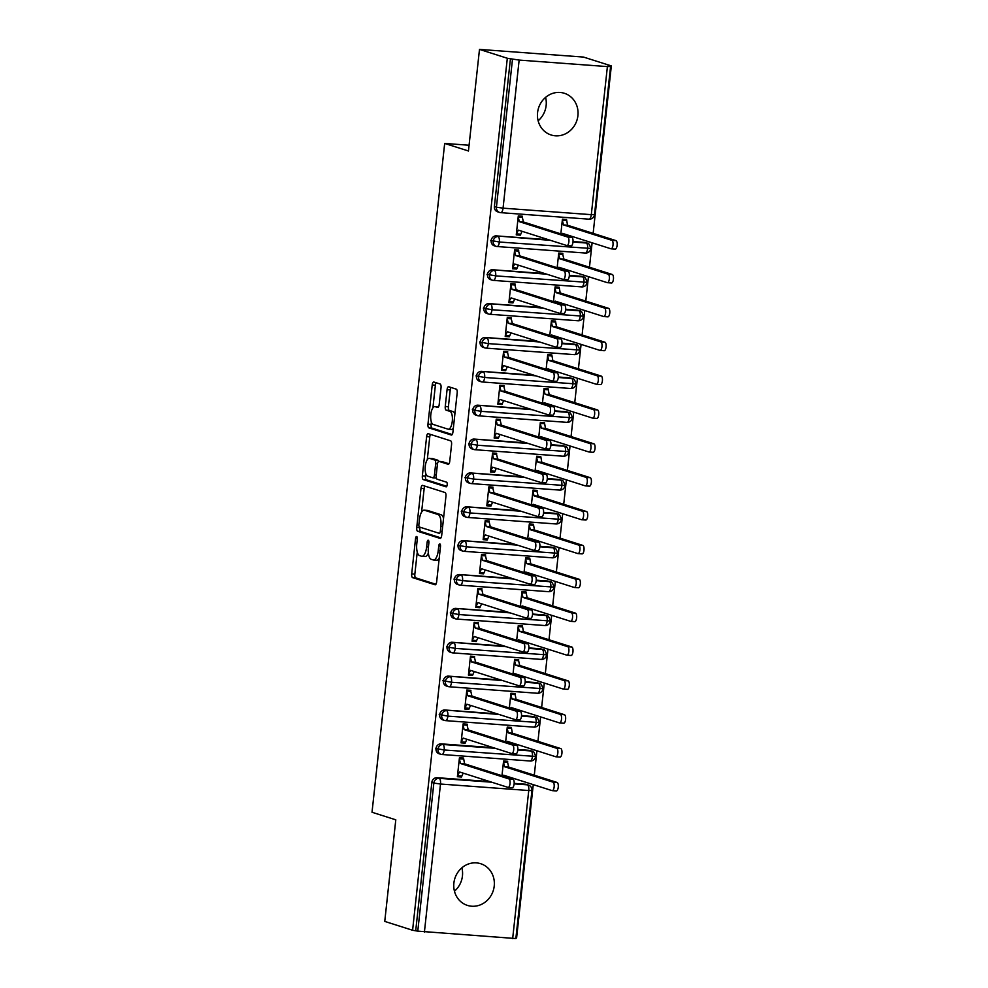 <?xml version="1.0" encoding="UTF-8"?>
<svg xmlns="http://www.w3.org/2000/svg" width="988" height="988" viewBox="0 0 988 988"><rect width="100%" height="100%" fill="white"/><g stroke="black" fill="none" stroke-linecap="round" stroke-linejoin="round"><path stroke-width="1.48" d="M416.664 536.546A2.347 0.889 -85.8 0 0 416.578 536.521A2.347 0.889 -85.8 0 0 415.54 538.596L411.7 573.904A3.359 1.284 -85.8 0 0 412.589 577.634L435.041 584.773A3.359 1.284 -85.8 0 0 435.165 584.797A3.359 1.284 -85.8 0 0 436.647 581.846L440.487 546.525A2.347 0.889 -85.8 0 0 439.87 543.919A2.347 0.889 -85.8 0 0 439.784 543.906A2.347 0.889 -85.8 0 0 438.746 545.969L438.252 550.538A10.732 4.088 -85.8 0 1 433.46 559.986A10.732 4.088 -85.8 0 1 433.102 559.912L431.225 559.319A10.732 4.088 -85.8 0 1 428.384 547.414L428.891 542.832A2.347 0.889 -85.8 0 0 428.261 540.238A2.347 0.889 -85.8 0 0 428.187 540.214A2.347 0.889 -85.8 0 0 427.137 542.276L426.643 546.858A10.732 4.088 -85.8 0 1 421.864 556.293A10.732 4.088 -85.8 0 1 421.493 556.219L419.628 555.626A10.732 4.088 -85.8 0 1 416.788 543.721L417.282 539.152A2.347 0.889 -85.8 0 0 416.664 536.546M545.586 97.38A21.872 20.143 -72.4 0 1 546.142 105.518A21.872 20.143 -72.4 0 1 538.139 120.783M577.918 115.621A21.872 20.143 -72.4 0 1 551.119 134.986A21.872 20.143 -72.4 0 1 537.571 112.644A21.872 20.143 -72.4 0 1 564.383 93.292A21.872 20.143 -72.4 0 1 577.918 115.621M461.89 867.797A21.872 20.143 -72.4 0 1 462.446 875.936A21.872 20.143 -72.4 0 1 454.443 891.201M494.222 886.038A21.872 20.143 -72.4 0 1 467.423 905.403A21.872 20.143 -72.4 0 1 453.887 883.062A21.872 20.143 -72.4 0 1 480.687 863.71A21.872 20.143 -72.4 0 1 494.222 886.038M441.031 387.741A3.359 1.284 -85.8 0 0 440.142 384.011L433.843 382.01A3.359 1.284 -85.8 0 0 433.72 381.986A3.359 1.284 -85.8 0 0 432.225 384.937L427.965 424.161A3.359 1.284 -85.8 0 0 428.854 427.878L451.306 435.029A3.359 1.284 -85.8 0 0 451.43 435.053A3.359 1.284 -85.8 0 0 452.924 432.102L457.185 392.878A3.359 1.284 -85.8 0 0 456.295 389.161L448.688 386.728A3.359 1.284 -85.8 0 0 448.564 386.716A3.359 1.284 -85.8 0 0 447.07 389.667L445.255 406.451A3.359 1.284 -85.8 0 0 446.144 410.168L449.911 411.366A8.978 3.421 -85.8 0 1 452.319 420.913A8.978 3.421 -85.8 0 1 448.293 429.212A8.978 3.421 -85.8 0 1 447.984 429.15L433.201 424.445A8.978 3.421 -85.8 0 1 430.78 414.898A8.978 3.421 -85.8 0 1 434.819 406.611A8.978 3.421 -85.8 0 1 435.128 406.661L437.598 407.451A3.359 1.284 -85.8 0 0 437.709 407.476A3.359 1.284 -85.8 0 0 439.203 404.524L441.031 387.741M412.589 930.264L507.313 58.255L479.489 49.4L468.448 150.991L444.674 143.433L372.019 812.26L395.793 819.818L384.752 921.409L412.589 930.264L417.776 931.141L433.856 783.076L431.83 782.422L415.738 930.498M422.605 485.392A3.359 1.284 -85.8 0 0 422.494 485.367A3.359 1.284 -85.8 0 0 420.999 488.319L416.738 527.543A3.359 1.284 -85.8 0 0 417.628 531.26L440.08 538.398A3.359 1.284 -85.8 0 0 440.191 538.423A3.359 1.284 -85.8 0 0 441.685 535.471L445.946 496.248A3.359 1.284 -85.8 0 0 445.069 492.53L422.605 485.392M422.358 475.846L426.618 436.622A3.359 1.284 -85.8 0 1 428.113 433.683A3.359 1.284 -85.8 0 1 428.224 433.695L450.676 440.846A3.359 1.284 -85.8 0 1 451.565 444.563L449.738 461.347A3.359 1.284 -85.8 0 1 448.243 464.298A3.359 1.284 -85.8 0 1 448.132 464.274L439.03 461.384A3.359 1.284 -85.8 0 0 438.907 461.359A3.359 1.284 -85.8 0 0 437.412 464.311L436.214 475.438A3.359 1.284 -85.8 0 0 437.091 479.168L446.576 482.181A2.347 0.889 -85.8 0 1 447.206 484.676A2.347 0.889 -85.8 0 1 446.156 486.849A2.347 0.889 -85.8 0 1 446.07 486.837L423.235 479.575A3.359 1.284 -85.8 0 1 422.358 475.846L425.507 476.08L425.779 473.573M469.078 145.236L444.674 143.433M512.661 938.6L528.753 790.524L531.939 790.474L515.86 938.551L417.776 931.141M507.313 58.255L519.145 60.083L607.398 66.591L610.584 66.542L608.176 65.69L611.337 65.912L593.146 233.366M479.489 49.4L583.5 57.069L611.337 65.912M515.921 937.871L516.601 937.933L533.261 784.633M592.121 242.801L589.466 267.229M588.44 276.665L585.785 301.093M584.76 310.528L582.105 334.957M581.08 344.392L578.425 368.82M577.4 378.256L574.744 402.684M573.719 412.12L571.064 436.548M570.039 445.983L567.396 470.411M566.371 479.847L563.716 504.275M562.691 513.711L560.035 538.139M559.01 547.574L556.355 572.003M555.33 581.438L552.675 605.879M551.65 615.302L548.995 639.742M547.97 649.165L545.314 673.606M544.289 683.041L541.634 707.47M540.609 716.905L537.954 741.333M536.929 750.769L534.286 775.197M501.978 775.704L503.571 760.995L507.671 761.303L507.56 762.316L503.571 761.044M457.493 775.741L461.482 777.013L457.382 776.716L459.445 757.747L463.545 758.055L464.558 763.798L512.994 779.211A4.273 1.63 94.2 0 1 514.143 783.756A4.273 1.63 94.2 0 1 512.216 787.708A4.273 1.63 94.2 0 1 512.068 787.671L508.264 787.399M461.482 777.013L463.174 773.122M510.475 58.49L494.383 206.554L496.421 207.208L512.5 59.132M588.848 219.138A5.125 1.951 -85.8 0 0 589.021 219.175L500.768 212.667A5.125 1.951 -85.8 0 1 500.595 212.63A5.125 4.718 -72.4 0 1 499.595 212.445L497.557 211.79A5.125 4.718 -72.4 0 1 494.383 206.554M431.83 782.422A5.125 4.718 -72.4 0 1 437.104 777.692L489.727 781.57M514.168 783.373L525.357 784.2A5.125 4.718 -72.4 0 1 526.357 784.386L528.395 785.04A5.125 4.718 107.6 0 0 527.394 784.843L525.357 784.2M585.168 253.002A5.125 1.951 -85.8 0 0 585.341 253.039L497.088 246.531A5.125 1.951 -85.8 0 1 496.915 246.494A5.125 4.718 -72.4 0 1 495.914 246.308L493.877 245.654A5.125 4.718 -72.4 0 1 495.964 235.86L548.587 239.738M573.028 241.541L584.229 242.369A5.125 4.718 -72.4 0 1 585.229 242.554L587.255 243.209A5.125 4.718 107.6 0 0 586.255 243.011L584.229 242.369M562.061 234.255L562.53 233.39L610.967 248.791A4.273 1.63 -85.8 0 0 611.103 248.815A4.273 1.63 -85.8 0 0 613.029 244.876A4.273 1.63 -85.8 0 0 611.881 240.331L615.981 240.627L567.557 225.227L566.532 219.472L562.431 219.163L560.838 233.872M518.305 215.964L522.294 217.237L522.405 216.224L518.305 215.915L516.255 234.885L520.343 235.181L522.034 231.291M581.487 286.866A5.125 1.951 -85.8 0 0 581.66 286.903L493.407 280.394A5.125 1.951 -85.8 0 1 493.234 280.357A5.125 4.718 -72.4 0 1 492.234 280.172L490.196 279.518A5.125 4.718 -72.4 0 1 492.283 269.724L544.919 273.602M569.347 275.405L580.549 276.232A5.125 4.718 -72.4 0 1 581.549 276.418L583.587 277.072A5.125 4.718 107.6 0 0 582.574 276.875L580.549 276.232M558.381 268.131L558.862 267.254L607.287 282.654A4.273 1.63 -85.8 0 0 607.422 282.679A4.273 1.63 -85.8 0 0 609.349 278.74A4.273 1.63 -85.8 0 0 608.2 274.195L612.301 274.491L563.876 259.091L562.74 254.348L558.751 253.076L557.158 267.736M558.763 253.027L562.851 253.336L562.74 254.348L558.652 254.052L559.776 258.782L608.2 274.195M514.625 249.828L518.614 251.1L518.725 250.088L514.625 249.779L512.574 268.748L516.662 269.045L518.354 265.154M577.807 320.73A5.125 1.951 -85.8 0 0 577.992 320.767L489.739 314.258A5.125 1.951 -85.8 0 1 489.554 314.221A5.125 4.718 -72.4 0 1 488.554 314.036L486.528 313.381A5.125 4.718 -72.4 0 1 488.603 303.588L541.239 307.466M565.667 309.269L576.869 310.096A5.125 4.718 -72.4 0 1 577.869 310.281L579.907 310.936A5.125 4.718 107.6 0 0 578.894 310.738L576.869 310.096M554.7 301.995L555.182 301.118L603.606 316.518A4.273 1.63 -85.8 0 0 603.754 316.555A4.273 1.63 -85.8 0 0 605.669 312.603A4.273 1.63 -85.8 0 0 604.52 308.058L608.62 308.355L560.196 292.954L559.171 287.199L555.083 286.891L553.478 301.599M510.944 283.692L514.933 284.964L515.044 283.951L510.957 283.642L508.894 302.612L512.994 302.908L514.674 299.018M574.139 354.593A5.125 1.951 -85.8 0 0 574.312 354.63L486.059 348.122A5.125 1.951 -85.8 0 1 485.874 348.097A5.125 4.718 -72.4 0 1 484.873 347.899L482.848 347.257A5.125 4.718 -72.4 0 1 484.923 337.451L537.558 341.329M561.987 343.132L573.188 343.96A5.125 4.718 -72.4 0 1 574.189 344.145L576.226 344.8A5.125 4.718 107.6 0 0 575.226 344.602L573.188 343.96M551.02 335.858L551.502 334.981L599.926 350.382A4.273 1.63 -85.8 0 0 600.074 350.419A4.273 1.63 -85.8 0 0 601.988 346.467A4.273 1.63 -85.8 0 0 600.84 341.922L604.94 342.219L556.516 326.818L555.503 321.063L551.403 320.767L549.797 335.463M507.264 317.556L511.265 318.828L511.376 317.815L507.276 317.506L505.214 336.476L509.314 336.772L511.006 332.882M570.459 388.457A5.125 1.951 -85.8 0 0 570.632 388.494L482.379 381.986A5.125 1.951 -85.8 0 1 482.206 381.961A5.125 4.718 -72.4 0 1 481.193 381.763L479.168 381.121A5.125 4.718 -72.4 0 1 481.255 371.315L533.878 375.193M558.306 376.996L569.508 377.824A5.125 4.718 -72.4 0 1 570.508 378.009L572.546 378.663A5.125 4.718 107.6 0 0 571.546 378.466L569.508 377.824M547.34 369.722L547.821 368.845L596.246 384.246A4.273 1.63 -85.8 0 0 596.394 384.283A4.273 1.63 -85.8 0 0 598.308 380.331A4.273 1.63 -85.8 0 0 597.16 375.786L601.26 376.082L552.835 360.682L551.823 354.927L547.723 354.63L546.129 369.327M503.584 351.419L507.585 352.691L507.696 351.679L503.596 351.37L501.534 370.339L505.634 370.636L507.326 366.746M566.779 422.321A5.125 1.951 -85.8 0 0 566.951 422.358L478.698 415.849A5.125 1.951 -85.8 0 1 478.525 415.825A5.125 4.718 -72.4 0 1 477.525 415.627L475.487 414.985A5.125 4.718 -72.4 0 1 477.575 405.179L530.198 409.057M554.639 410.86L565.828 411.687A5.125 4.718 -72.4 0 1 566.828 411.885L568.866 412.527A5.125 4.718 107.6 0 0 567.865 412.329L565.828 411.687M543.659 403.586L544.141 402.709L592.565 418.109A4.273 1.63 -85.8 0 0 592.714 418.146A4.273 1.63 -85.8 0 0 594.64 414.194A4.273 1.63 -85.8 0 0 593.492 409.65L597.579 409.946L549.155 394.545L548.142 388.79L544.042 388.494L542.449 403.19M499.916 385.283L503.905 386.555L504.016 385.542L499.916 385.234L497.853 404.203L501.953 404.5L503.645 400.609M563.098 456.184A5.125 1.951 -85.8 0 0 563.271 456.221L475.018 449.713A5.125 1.951 -85.8 0 1 474.845 449.688A5.125 4.718 -72.4 0 1 473.845 449.491L471.807 448.848A5.125 4.718 -72.4 0 1 473.894 439.043L526.518 442.92M550.958 444.724L562.147 445.551A5.125 4.718 -72.4 0 1 563.148 445.749L565.185 446.391A5.125 4.718 107.6 0 0 564.185 446.193L562.147 445.551M539.979 437.449L540.461 436.573L588.885 451.973A4.273 1.63 -85.8 0 0 589.033 452.01A4.273 1.63 -85.8 0 0 590.96 448.058A4.273 1.63 -85.8 0 0 589.811 443.513L593.899 443.81L545.475 428.409L544.462 422.654L540.362 422.358L538.769 437.067M496.235 419.147L500.224 420.419L500.336 419.406L496.235 419.097L494.173 438.067L498.273 438.363L499.965 434.473M559.418 490.048A5.125 1.951 -85.8 0 0 559.591 490.085L471.338 483.589A5.125 1.951 -85.8 0 1 471.165 483.552A5.125 4.718 -72.4 0 1 470.165 483.354L468.127 482.712A5.125 4.718 -72.4 0 1 470.214 472.906L522.837 476.784M547.278 478.587L558.467 479.415A5.125 4.718 -72.4 0 1 559.48 479.612L561.505 480.254A5.125 4.718 107.6 0 0 560.505 480.057L558.467 479.415M536.299 471.313L536.78 470.436L585.205 485.849A4.273 1.63 -85.8 0 0 585.353 485.874A4.273 1.63 -85.8 0 0 587.28 481.922A4.273 1.63 -85.8 0 0 586.131 477.377L590.231 477.673L541.795 462.273L540.782 456.518L536.682 456.221L535.088 470.93M492.555 453.01L496.544 454.282L496.655 453.27L492.555 452.973L490.493 471.931L494.593 472.239L496.285 468.337M555.738 523.912A5.125 1.951 -85.8 0 0 555.911 523.949L467.657 517.453A5.125 1.951 -85.8 0 1 467.485 517.416A5.125 4.718 -72.4 0 1 466.484 517.218L464.446 516.576A5.125 4.718 -72.4 0 1 466.534 506.782L519.157 510.66M543.598 512.451L554.799 513.278A5.125 4.718 -72.4 0 1 555.799 513.476L557.825 514.118A5.125 4.718 107.6 0 0 556.824 513.921L554.799 513.278M532.631 505.177L533.1 504.3L581.524 519.713A4.273 1.63 -85.8 0 0 581.673 519.737A4.273 1.63 -85.8 0 0 583.599 515.785A4.273 1.63 -85.8 0 0 582.451 511.241L586.551 511.549L538.127 496.137L536.99 491.406L533.001 490.134L531.408 504.794M533.001 490.085L537.101 490.381L536.99 491.406L532.89 491.098L534.026 495.84L582.451 511.241M488.875 486.874L492.864 488.146L492.975 487.133L488.875 486.837L486.812 505.794L490.913 506.103L492.604 502.213M552.057 557.775A5.125 1.951 -85.8 0 0 552.23 557.812L463.977 551.316A5.125 1.951 -85.8 0 1 463.804 551.279A5.125 4.718 -72.4 0 1 462.804 551.082L460.766 550.44A5.125 4.718 -72.4 0 1 462.853 540.646L515.477 544.524M539.917 546.315L551.119 547.142A5.125 4.718 -72.4 0 1 552.119 547.34L554.144 547.982A5.125 4.718 107.6 0 0 553.144 547.797L551.119 547.142M528.951 539.04L529.42 538.164L577.856 553.576A4.273 1.63 -85.8 0 0 577.992 553.601A4.273 1.63 -85.8 0 0 579.919 549.649A4.273 1.63 -85.8 0 0 578.77 545.104L582.871 545.413L534.446 530L533.421 524.245L529.321 523.949L527.728 538.658M485.194 520.75L489.184 522.01L489.295 520.997L485.194 520.701L483.144 539.658L487.232 539.967L488.924 536.076M548.377 591.639A5.125 1.951 -85.8 0 0 548.562 591.676L460.297 585.18A5.125 1.951 -85.8 0 1 460.124 585.143A5.125 4.718 -72.4 0 1 459.124 584.945L457.086 584.303A5.125 4.718 -72.4 0 1 459.173 574.51L511.809 578.388M536.237 580.178L547.438 581.006A5.125 4.718 -72.4 0 1 548.439 581.203L550.477 581.846A5.125 4.718 107.6 0 0 549.464 581.66L547.438 581.006M525.27 572.904L525.752 572.027L574.176 587.44A4.273 1.63 -85.8 0 0 574.312 587.465A4.273 1.63 -85.8 0 0 576.239 583.513A4.273 1.63 -85.8 0 0 575.09 578.968L579.19 579.277L530.766 563.864L529.741 558.109L525.653 557.812L524.048 572.521M481.514 554.614L485.503 555.874L485.614 554.861L481.526 554.564L479.464 573.522L483.564 573.83L485.244 569.94M544.697 625.515A5.125 1.951 -85.8 0 0 544.882 625.54L456.629 619.044A5.125 1.951 -85.8 0 1 456.444 619.007A5.125 4.718 -72.4 0 1 455.443 618.809L453.418 618.167A5.125 4.718 -72.4 0 1 455.493 608.373L508.128 612.251M532.557 614.042L543.758 614.869A5.125 4.718 -72.4 0 1 544.759 615.067L546.796 615.709A5.125 4.718 107.6 0 0 545.796 615.524L543.758 614.869M521.59 606.768L522.072 605.891L570.496 621.304A4.273 1.63 -85.8 0 0 570.644 621.329A4.273 1.63 -85.8 0 0 572.558 617.376A4.273 1.63 -85.8 0 0 571.41 612.832L575.51 613.14L527.086 597.728L526.061 591.973L521.973 591.676L520.367 606.385M477.834 588.478L481.835 589.737L481.934 588.725L477.846 588.428L475.784 607.385L479.884 607.694L481.576 603.804M541.029 659.379A5.125 1.951 -85.8 0 0 541.202 659.404L452.949 652.907A5.125 1.951 -85.8 0 1 452.776 652.87A5.125 4.718 -72.4 0 1 451.763 652.673L449.738 652.031A5.125 4.718 -72.4 0 1 451.825 642.237L504.448 646.115M528.876 647.918L540.078 648.733A5.125 4.718 -72.4 0 1 541.078 648.931L543.116 649.573A5.125 4.718 107.6 0 0 542.116 649.388L540.078 648.733M517.91 640.632L518.391 639.767L566.816 655.168A4.273 1.63 -85.8 0 0 566.964 655.192A4.273 1.63 -85.8 0 0 568.878 651.24A4.273 1.63 -85.8 0 0 567.73 646.695L571.83 647.004L523.405 631.591L522.393 625.849L518.292 625.54L516.687 640.249M474.154 622.341L478.155 623.613L478.266 622.588L474.166 622.292L472.103 641.249L476.204 641.558L477.896 637.668M537.349 693.243A5.125 1.951 -85.8 0 0 537.521 693.267L449.268 686.771A5.125 1.951 -85.8 0 1 449.095 686.734A5.125 4.718 -72.4 0 1 448.083 686.537L446.057 685.894A5.125 4.718 -72.4 0 1 448.144 676.101L500.768 679.979M525.208 681.782L536.398 682.597A5.125 4.718 -72.4 0 1 537.398 682.794L539.436 683.437A5.125 4.718 107.6 0 0 538.435 683.251L536.398 682.597M514.229 674.495L514.711 673.631L563.135 689.031A4.273 1.63 -85.8 0 0 563.284 689.056A4.273 1.63 -85.8 0 0 565.198 685.104A4.273 1.63 -85.8 0 0 564.049 680.559L568.149 680.868L519.725 665.467L518.601 660.725L514.6 659.453L513.019 674.112M514.612 659.404L518.712 659.712L518.601 660.725L514.501 660.416L515.625 665.159L564.049 680.559M470.473 656.205L474.475 657.477L474.586 656.452L470.486 656.155L468.423 675.113L472.523 675.422L474.215 671.531M533.668 727.106A5.125 1.951 -85.8 0 0 533.841 727.131L445.588 720.635A5.125 1.951 -85.8 0 1 445.415 720.598A5.125 4.718 -72.4 0 1 444.415 720.413L442.377 719.758A5.125 4.718 -72.4 0 1 444.464 709.964L497.088 713.842M521.528 715.645L532.717 716.461A5.125 4.718 -72.4 0 1 533.718 716.658L535.755 717.3A5.125 4.718 107.6 0 0 534.755 717.115L532.717 716.461M510.549 708.359L511.031 707.494L559.455 722.895A4.273 1.63 -85.8 0 0 559.603 722.92A4.273 1.63 -85.8 0 0 561.53 718.98A4.273 1.63 -85.8 0 0 560.381 714.423L564.469 714.732L516.045 699.331L515.032 693.576L510.932 693.267L509.339 707.976M466.805 690.069L470.794 691.341L470.906 690.316L466.805 690.019L464.743 708.989L468.843 709.285L470.535 705.395M529.988 760.97A5.125 1.951 -85.8 0 0 530.161 761.007L441.908 754.499A5.125 1.951 -85.8 0 1 441.735 754.462A5.125 4.718 -72.4 0 1 440.734 754.276L438.697 753.622A5.125 4.718 -72.4 0 1 440.784 743.828L493.407 747.706M517.848 749.509L529.037 750.337A5.125 4.718 -72.4 0 1 530.05 750.522L532.075 751.176A5.125 4.718 107.6 0 0 531.075 750.979L529.037 750.337M506.869 742.223L507.35 741.358L555.775 756.759A4.273 1.63 -85.8 0 0 555.923 756.783A4.273 1.63 -85.8 0 0 557.85 752.844A4.273 1.63 -85.8 0 0 556.701 748.299L560.801 748.595L512.364 733.195L511.352 727.44L507.252 727.131L505.658 741.84M463.125 723.932L467.114 725.204L467.225 724.179L463.125 723.883L461.063 742.853L465.163 743.149L466.855 739.259M435.523 748.385L444.192 749.991L535.632 756.438A5.125 5.125 0 0 1 530.161 761.007A5.125 1.951 -85.8 0 0 532.446 756.499A5.125 1.951 -85.8 0 0 531.075 750.979L517.811 750.003M465.163 743.149L461.174 741.877M468.843 709.285L464.854 708.013M472.523 675.422L468.534 674.149L472.635 674.409M476.204 641.558L472.202 640.286M479.884 607.694L475.883 606.422M483.564 573.83L479.563 572.558M487.232 539.967L483.243 538.695M490.913 506.103L486.923 504.831L491.024 505.078M494.593 472.239L490.604 470.967M498.273 438.363L494.284 437.104M501.953 404.5L497.964 403.24M505.634 370.636L501.645 369.376M509.314 336.772L505.313 335.5L509.425 335.759M512.994 302.908L508.993 301.636M516.662 269.045L512.673 267.773M520.343 235.181L516.354 233.909M439.203 714.522L447.873 716.127L539.312 722.574A5.125 5.125 0 0 1 533.841 727.131A5.125 1.951 -85.8 0 0 536.126 722.636A5.125 1.951 -85.8 0 0 534.755 717.115L521.479 716.139M442.883 680.658L451.553 682.263L542.992 688.71A5.125 5.125 0 0 1 537.521 693.267A5.125 1.951 -85.8 0 0 539.806 688.76A5.125 1.951 -85.8 0 0 538.435 683.251L525.159 682.276M446.564 646.794L455.233 648.4L546.673 654.846A5.125 5.125 0 0 1 541.202 659.404A5.125 1.951 -85.8 0 0 543.486 654.896A5.125 1.951 -85.8 0 0 542.116 649.388L528.839 648.412M450.244 612.931L458.901 614.536L550.353 620.983A5.125 5.125 0 0 1 544.882 625.54A5.125 1.951 -85.8 0 0 547.167 621.032A5.125 1.951 -85.8 0 0 545.784 615.524L532.52 614.536M453.912 579.067L462.582 580.672L554.033 587.119A5.125 5.125 0 0 1 548.562 591.676A5.125 1.951 -85.8 0 0 550.835 587.168A5.125 1.951 -85.8 0 0 549.464 581.66L536.2 580.672M457.592 545.203L466.262 546.809L557.714 553.255A5.125 5.125 0 0 1 552.23 557.812A5.125 1.951 -85.8 0 0 554.515 553.305A5.125 1.951 -85.8 0 0 553.144 547.797L539.88 546.809M461.273 511.339L469.942 512.945L561.394 519.392A5.125 5.125 0 0 1 555.911 523.949A5.125 1.951 -85.8 0 0 558.195 519.441A5.125 1.951 -85.8 0 0 556.824 513.921L543.561 512.945M464.953 477.476L473.623 479.081L565.062 485.528A5.125 5.125 0 0 1 559.591 490.085A5.125 1.951 -85.8 0 0 561.876 485.577A5.125 1.951 -85.8 0 0 560.505 480.057L547.241 479.081M468.633 443.612L477.303 445.218L568.742 451.664A5.125 5.125 0 0 1 563.271 456.221A5.125 1.951 -85.8 0 0 565.556 451.714A5.125 1.951 -85.8 0 0 564.185 446.193L550.921 445.218M472.313 409.748L480.983 411.341L572.423 417.801A5.125 5.125 0 0 1 566.951 422.358A5.125 1.951 -85.8 0 0 569.236 417.85A5.125 1.951 -85.8 0 0 567.865 412.329L554.589 411.354M475.994 375.885L484.663 377.478L576.103 383.937A5.125 5.125 0 0 1 570.632 388.494A5.125 1.951 -85.8 0 0 572.917 383.986A5.125 1.951 -85.8 0 0 571.546 378.466L558.269 377.49M479.674 342.021L488.344 343.614L579.783 350.061A5.125 5.125 0 0 1 574.312 354.63A5.125 1.951 -85.8 0 0 576.597 350.123A5.125 1.951 -85.8 0 0 575.214 344.602L561.95 343.626M483.354 308.157L492.012 309.75L583.463 316.197A5.125 5.125 0 0 1 577.992 320.767A5.125 1.951 -85.8 0 0 580.265 316.259A5.125 1.951 -85.8 0 0 578.894 310.738L565.63 309.763M487.022 274.293L495.692 275.887L587.144 282.333A5.125 5.125 0 0 1 581.66 286.903A5.125 1.951 -85.8 0 0 583.945 282.395A5.125 1.951 -85.8 0 0 582.574 276.875L569.31 275.899M490.703 240.417L499.372 242.023L590.824 248.47A5.125 5.125 0 0 1 585.341 253.039A5.125 1.951 -85.8 0 0 587.625 248.531A5.125 1.951 -85.8 0 0 586.255 243.011L572.991 242.035M424.642 556.454A10.732 4.088 -85.8 0 0 425.013 556.528A10.732 4.088 -85.8 0 0 428.36 553.07M436.251 560.147A10.732 4.088 -85.8 0 0 436.622 560.208A10.732 4.088 -85.8 0 0 439.215 558.269M417.257 552.057L414.849 574.139A3.359 1.284 -85.8 0 0 415.738 577.856L435.918 584.279M419.949 527.184L419.888 527.777A3.359 1.284 -85.8 0 0 420.777 531.495L440.944 537.904M424.889 486.121A3.359 1.284 -85.8 0 0 424.148 488.554L421.592 512.13M418.887 524.443A2.347 0.889 -85.8 0 0 419.505 527.049L439.215 533.31A2.347 0.889 -85.8 0 0 439.29 533.335A2.347 0.889 -85.8 0 0 440.339 531.26L440.87 526.443A10.732 4.088 -85.8 0 0 438.03 514.538L424.556 510.253A10.732 4.088 -85.8 0 0 424.185 510.179A10.732 4.088 -85.8 0 0 419.406 519.614L418.887 524.443M443.55 518.342A10.732 4.088 -85.8 0 0 441.179 514.773L438.03 514.538M424.185 510.179L427.335 510.413A10.732 4.088 -85.8 0 1 427.705 510.487L441.179 514.773M427.298 459.642L429.768 436.857L426.618 436.622M430.509 434.424A3.359 1.284 -85.8 0 0 429.768 436.857M448.997 463.78L442.179 461.618A3.359 1.284 -85.8 0 0 442.068 461.594A3.359 1.284 -85.8 0 0 441.945 461.594M446.798 486.294L426.396 479.81L423.235 479.575M429.582 458.37A8.978 3.421 -85.8 0 0 429.274 458.321A8.978 3.421 -85.8 0 0 425.235 466.608A8.978 3.421 -85.8 0 0 427.643 476.154L432.855 477.809A3.359 1.284 -85.8 0 0 432.966 477.834A3.359 1.284 -85.8 0 0 434.461 474.882L435.671 463.755A3.359 1.284 -85.8 0 0 434.782 460.038L429.582 458.37L432.732 458.605A8.978 3.421 -85.8 0 0 432.423 458.543A8.978 3.421 -85.8 0 0 432.114 458.556M433.09 477.834L436.004 478.044A3.359 1.284 -85.8 0 0 436.116 478.069A3.359 1.284 -85.8 0 0 436.35 478.031M438.684 461.396A3.359 1.284 -85.8 0 0 437.931 460.26L434.782 460.038M432.732 458.605L437.931 460.26M425.507 476.08A3.359 1.284 -85.8 0 0 426.396 479.81M437.659 406.858A8.978 3.421 -85.8 0 1 437.98 406.834A8.978 3.421 -85.8 0 1 438.277 406.895L438.462 406.957M451.133 429.385A8.978 3.421 -85.8 0 0 451.442 429.447A8.978 3.421 -85.8 0 0 453.344 428.224M454.888 414.046A8.978 3.421 -85.8 0 0 453.06 411.601L449.911 411.366M450.973 387.457A3.359 1.284 -85.8 0 0 450.232 389.889L448.404 406.686A3.359 1.284 -85.8 0 0 449.293 410.403L453.06 411.601M431.386 422.012L431.126 424.395A3.359 1.284 -85.8 0 0 432.003 428.113L452.183 434.535M436.128 382.739A3.359 1.284 -85.8 0 0 435.387 385.172L432.917 407.822M503.188 776.086L503.67 775.222L552.094 790.622A4.273 1.63 -85.8 0 0 552.243 790.647A4.273 1.63 -85.8 0 0 554.169 786.707A4.273 1.63 -85.8 0 0 553.021 782.163L557.121 782.459A4.273 1.63 94.2 0 1 558.269 787.004A4.273 1.63 94.2 0 1 556.343 790.956A4.273 1.63 94.2 0 1 556.195 790.931L552.391 790.647M553.021 782.163L504.596 766.75L503.46 762.02L507.56 762.316L508.697 767.059L504.596 766.75M557.121 782.459L508.697 767.059M506.819 777.247L507.301 776.37M461.594 776L457.493 775.691L459.544 771.974L507.968 787.374A4.273 1.63 -85.8 0 0 508.116 787.399A4.273 1.63 -85.8 0 0 510.043 783.447A4.273 1.63 -85.8 0 0 508.894 778.902L512.994 779.211M459.445 757.796L463.434 759.068L459.334 758.759L460.47 763.502L508.894 778.902M460.47 763.502L464.558 763.798M560.801 748.595A4.273 1.63 94.2 0 1 561.937 753.14A4.273 1.63 94.2 0 1 560.023 757.092A4.273 1.63 94.2 0 1 559.875 757.055L556.071 756.783M556.701 748.299L508.277 732.886L507.14 728.156L511.241 728.452L507.252 727.18M510.5 743.384L510.981 742.507M512.364 733.195L508.277 732.886M564.469 714.732A4.273 1.63 94.2 0 1 565.618 719.276A4.273 1.63 94.2 0 1 563.703 723.228A4.273 1.63 94.2 0 1 563.555 723.191L559.751 722.92M560.381 714.423L511.957 699.022L510.821 694.28L514.921 694.589L510.932 693.317M514.18 709.52L514.662 708.643M516.045 699.331L511.957 699.022M568.149 680.868A4.273 1.63 94.2 0 1 569.298 685.413A4.273 1.63 94.2 0 1 567.384 689.365A4.273 1.63 94.2 0 1 567.236 689.328L563.432 689.056M517.86 675.656L518.342 674.779M519.725 665.467L515.625 665.159M571.83 647.004A4.273 1.63 94.2 0 1 572.978 651.549A4.273 1.63 94.2 0 1 571.052 655.501A4.273 1.63 94.2 0 1 570.916 655.464L567.112 655.192M567.73 646.695L519.305 631.295L518.181 626.553L522.282 626.861L518.28 625.589M521.541 641.792L522.022 640.916M523.405 631.591L519.305 631.295M465.274 742.136L461.174 741.827L463.224 738.098L511.648 753.511A4.273 1.63 -85.8 0 0 511.796 753.535A4.273 1.63 -85.8 0 0 513.723 749.583A4.273 1.63 -85.8 0 0 512.574 745.038L516.662 745.347A4.273 1.63 94.2 0 1 517.811 749.892A4.273 1.63 94.2 0 1 515.897 753.844A4.273 1.63 94.2 0 1 515.748 753.807L511.945 753.535M512.574 745.038L464.15 729.638L463.014 724.896L467.114 725.204L468.238 729.934L516.662 745.347M464.15 729.638L468.238 729.934M468.954 708.273L464.854 707.964L466.904 704.234L515.328 719.647A4.273 1.63 -85.8 0 0 515.477 719.672A4.273 1.63 -85.8 0 0 517.403 715.72A4.273 1.63 -85.8 0 0 516.255 711.175L520.343 711.484A4.273 1.63 94.2 0 1 521.491 716.028A4.273 1.63 94.2 0 1 519.577 719.968A4.273 1.63 94.2 0 1 519.429 719.943L515.625 719.659M516.255 711.175L467.818 695.774L466.694 691.032L470.794 691.341L471.918 696.071L520.343 711.484M467.818 695.774L471.918 696.071M468.534 674.1L470.584 670.37L519.009 685.783A4.273 1.63 -85.8 0 0 519.157 685.808A4.273 1.63 -85.8 0 0 521.071 681.856A4.273 1.63 -85.8 0 0 519.923 677.311L524.023 677.62A4.273 1.63 94.2 0 1 525.171 682.165A4.273 1.63 94.2 0 1 523.257 686.104A4.273 1.63 94.2 0 1 523.109 686.08L519.305 685.795M519.923 677.311L471.498 661.911L470.374 657.168L474.475 657.477L475.599 662.207L524.023 677.62M471.498 661.911L475.599 662.207M476.315 640.545L472.215 640.236L474.265 636.507L522.689 651.919A4.273 1.63 -85.8 0 0 522.837 651.944A4.273 1.63 -85.8 0 0 524.751 647.992A4.273 1.63 -85.8 0 0 523.603 643.447L527.703 643.756A4.273 1.63 94.2 0 1 528.852 648.301A4.273 1.63 94.2 0 1 526.925 652.241A4.273 1.63 94.2 0 1 526.789 652.216L522.985 651.932M523.603 643.447L475.179 628.047L474.055 623.305L478.155 623.613L479.279 628.343L527.703 643.756M475.179 628.047L479.279 628.343M575.51 613.14A4.273 1.63 94.2 0 1 576.659 617.685A4.273 1.63 94.2 0 1 574.732 621.637A4.273 1.63 94.2 0 1 574.596 621.6L570.792 621.329M571.41 612.832L522.985 597.431L521.862 592.689L525.962 592.998L521.96 591.726M525.221 607.929L525.702 607.052M527.086 597.728L522.985 597.431M479.995 606.681L475.895 606.373L477.945 602.643L526.369 618.056A4.273 1.63 -85.8 0 0 526.518 618.08A4.273 1.63 -85.8 0 0 528.432 614.128A4.273 1.63 -85.8 0 0 527.283 609.584L531.383 609.88A4.273 1.63 94.2 0 1 532.532 614.437A4.273 1.63 94.2 0 1 530.605 618.377A4.273 1.63 94.2 0 1 530.47 618.352L526.666 618.068M527.283 609.584L478.859 594.183L477.735 589.441L481.835 589.737L482.959 594.48L531.383 609.88M478.859 594.183L482.959 594.48M579.19 579.277A4.273 1.63 94.2 0 1 580.339 583.822A4.273 1.63 94.2 0 1 578.412 587.761A4.273 1.63 94.2 0 1 578.264 587.736L574.473 587.452M575.09 578.968L526.666 563.568L525.542 558.825L529.63 559.134L525.641 557.862M528.901 574.065L529.37 573.188M530.766 563.864L526.666 563.568M582.871 545.413A4.273 1.63 94.2 0 1 584.019 549.958A4.273 1.63 94.2 0 1 582.093 553.898A4.273 1.63 94.2 0 1 581.944 553.873L578.141 553.589M578.77 545.104L530.346 529.704L529.222 524.961L533.31 525.27L529.321 523.998M532.569 540.201L533.051 539.325M534.446 530L530.346 529.704M586.551 511.549A4.273 1.63 94.2 0 1 587.699 516.094A4.273 1.63 94.2 0 1 585.773 520.034A4.273 1.63 94.2 0 1 585.625 520.009L581.821 519.725M536.249 506.325L536.731 505.461M538.127 496.137L534.026 495.84M483.663 572.805L479.575 572.509L481.625 568.779L530.05 584.18A4.273 1.63 -85.8 0 0 530.186 584.217A4.273 1.63 -85.8 0 0 532.112 580.265A4.273 1.63 -85.8 0 0 530.964 575.72L535.064 576.016A4.273 1.63 94.2 0 1 536.212 580.561A4.273 1.63 94.2 0 1 534.286 584.513A4.273 1.63 94.2 0 1 534.138 584.488L530.334 584.204M530.964 575.72L482.539 560.32L481.415 555.577L485.503 555.874L486.639 560.616L535.064 576.016M482.539 560.32L486.639 560.616M487.343 538.942L483.256 538.645L485.293 534.916L533.73 550.316A4.273 1.63 -85.8 0 0 533.866 550.353A4.273 1.63 -85.8 0 0 535.792 546.401A4.273 1.63 -85.8 0 0 534.644 541.856L538.744 542.153A4.273 1.63 94.2 0 1 539.893 546.697A4.273 1.63 94.2 0 1 537.966 550.649A4.273 1.63 94.2 0 1 537.818 550.625L534.014 550.341M534.644 541.856L486.22 526.456L485.083 521.713L489.184 522.01L490.32 526.752L538.744 542.153M486.22 526.456L490.32 526.752M486.923 504.782L488.974 501.052L537.398 516.452A4.273 1.63 -85.8 0 0 537.546 516.489A4.273 1.63 -85.8 0 0 539.473 512.537A4.273 1.63 -85.8 0 0 538.324 507.993L542.424 508.289A4.273 1.63 94.2 0 1 543.573 512.834A4.273 1.63 94.2 0 1 541.646 516.786A4.273 1.63 94.2 0 1 541.498 516.761L537.694 516.477M538.324 507.993L489.9 492.592L488.764 487.85L492.864 488.146L494 492.889L542.424 508.289M489.9 492.592L494 492.889M590.231 477.673A4.273 1.63 94.2 0 1 591.38 482.23A4.273 1.63 94.2 0 1 589.453 486.17A4.273 1.63 94.2 0 1 589.305 486.145L585.501 485.861M586.131 477.377L537.707 461.976L536.57 457.234L540.671 457.543L536.682 456.271M539.93 472.462L540.411 471.597M541.795 462.273L537.707 461.976M494.704 471.214L490.604 470.918L492.654 467.188L541.078 482.589A4.273 1.63 -85.8 0 0 541.226 482.626A4.273 1.63 -85.8 0 0 543.153 478.674A4.273 1.63 -85.8 0 0 542.004 474.129L546.105 474.425A4.273 1.63 94.2 0 1 547.253 478.97A4.273 1.63 94.2 0 1 545.327 482.922A4.273 1.63 94.2 0 1 545.178 482.897L541.375 482.613M542.004 474.129L493.58 458.716L492.444 453.986L496.544 454.282L497.668 459.025L546.105 474.425M493.58 458.716L497.668 459.025M593.899 443.81A4.273 1.63 94.2 0 1 595.048 448.354A4.273 1.63 94.2 0 1 593.133 452.306A4.273 1.63 94.2 0 1 592.985 452.282L589.181 451.998M589.811 443.513L541.387 428.113L540.251 423.37L544.351 423.667L540.362 422.407M543.61 438.598L544.092 437.733M545.475 428.409L541.387 428.113M498.384 437.351L494.284 437.054L496.334 433.324L544.759 448.725A4.273 1.63 -85.8 0 0 544.907 448.762A4.273 1.63 -85.8 0 0 546.833 444.81A4.273 1.63 -85.8 0 0 545.685 440.265L549.773 440.562A4.273 1.63 94.2 0 1 550.921 445.106A4.273 1.63 94.2 0 1 549.007 449.058A4.273 1.63 94.2 0 1 548.859 449.034L545.055 448.75M545.685 440.265L497.26 424.852L496.124 420.122L500.224 420.419L501.348 425.161L549.773 440.562M497.26 424.852L501.348 425.161M597.579 409.946A4.273 1.63 94.2 0 1 598.728 414.491A4.273 1.63 94.2 0 1 596.814 418.443A4.273 1.63 94.2 0 1 596.666 418.418L592.862 418.134M593.492 409.65L545.055 394.249L543.931 389.507L548.031 389.803L544.042 388.543M547.29 404.734L547.772 403.87M549.155 394.545L545.055 394.249M502.065 403.487L497.964 403.19L500.014 399.461L548.439 414.861A4.273 1.63 -85.8 0 0 548.587 414.886A4.273 1.63 -85.8 0 0 550.514 410.946A4.273 1.63 -85.8 0 0 549.365 406.401L553.453 406.698A4.273 1.63 94.2 0 1 554.601 411.243A4.273 1.63 94.2 0 1 552.687 415.195A4.273 1.63 94.2 0 1 552.539 415.17L548.735 414.886M549.365 406.401L500.928 390.989L499.805 386.259L503.905 386.555L505.029 391.297L553.453 406.698M500.928 390.989L505.029 391.297M601.26 376.082A4.273 1.63 94.2 0 1 602.408 380.627A4.273 1.63 94.2 0 1 600.494 384.579A4.273 1.63 94.2 0 1 600.346 384.554L596.542 384.27M597.16 375.786L548.735 360.385L547.611 355.643L551.712 355.939L547.71 354.667M550.971 370.871L551.452 370.006M552.835 360.682L548.735 360.385M505.745 369.623L501.645 369.327L503.695 365.597L552.119 380.998A4.273 1.63 -85.8 0 0 552.267 381.022A4.273 1.63 -85.8 0 0 554.182 377.083A4.273 1.63 -85.8 0 0 553.033 372.538L557.133 372.834A4.273 1.63 94.2 0 1 558.282 377.379A4.273 1.63 94.2 0 1 556.368 381.331A4.273 1.63 94.2 0 1 556.219 381.306L552.416 381.022M553.033 372.538L504.609 357.125L503.485 352.395L507.585 352.691L508.709 357.434L557.133 372.834M504.609 357.125L508.709 357.434M604.94 342.219A4.273 1.63 94.2 0 1 606.089 346.763A4.273 1.63 94.2 0 1 604.162 350.715A4.273 1.63 94.2 0 1 604.026 350.691L600.222 350.407M600.84 341.922L552.416 326.509L551.292 321.779L555.392 322.076L551.39 320.804M554.651 337.007L555.133 336.13M556.516 326.818L552.416 326.509M505.325 335.463L507.375 331.733L555.799 347.134A4.273 1.63 -85.8 0 0 555.948 347.159A4.273 1.63 -85.8 0 0 557.862 343.219A4.273 1.63 -85.8 0 0 556.713 338.674L560.814 338.97A4.273 1.63 94.2 0 1 561.962 343.515A4.273 1.63 94.2 0 1 560.035 347.467A4.273 1.63 94.2 0 1 559.9 347.43L556.096 347.159M556.713 338.674L508.289 323.261L507.165 318.531L511.265 318.828L512.389 323.57L560.814 338.97M508.289 323.261L512.389 323.57M608.62 308.355A4.273 1.63 94.2 0 1 609.769 312.9A4.273 1.63 94.2 0 1 607.842 316.852A4.273 1.63 94.2 0 1 607.706 316.827L603.903 316.543M604.52 308.058L556.096 292.646L554.972 287.916L559.06 288.212L555.071 286.94M558.331 303.143L558.8 302.266M560.196 292.954L556.096 292.646M513.105 301.896L509.005 301.599L511.055 297.87L559.48 313.27A4.273 1.63 -85.8 0 0 559.628 313.295A4.273 1.63 -85.8 0 0 561.542 309.355A4.273 1.63 -85.8 0 0 560.394 304.798L564.494 305.107A4.273 1.63 94.2 0 1 565.642 309.652A4.273 1.63 94.2 0 1 563.716 313.604A4.273 1.63 94.2 0 1 563.568 313.567L559.776 313.295M560.394 304.798L511.969 289.398L510.845 284.668L514.933 284.964L516.069 289.706L564.494 305.107M511.969 289.398L516.069 289.706M612.301 274.491A4.273 1.63 94.2 0 1 613.449 279.036A4.273 1.63 94.2 0 1 611.523 282.988A4.273 1.63 94.2 0 1 611.374 282.963L607.571 282.679M562.011 269.279L562.481 268.403M563.876 259.091L559.776 258.782M516.773 268.032L512.686 267.723L514.723 264.006L563.16 279.406A4.273 1.63 -85.8 0 0 563.296 279.431A4.273 1.63 -85.8 0 0 565.222 275.479A4.273 1.63 -85.8 0 0 564.074 270.934L568.174 271.243A4.273 1.63 94.2 0 1 569.323 275.788A4.273 1.63 94.2 0 1 567.396 279.74A4.273 1.63 94.2 0 1 567.248 279.703L563.444 279.431M564.074 270.934L515.65 255.534L514.526 250.791L518.614 251.1L519.75 255.843L568.174 271.243M515.65 255.534L519.75 255.843M615.981 240.627A4.273 1.63 94.2 0 1 617.13 245.172A4.273 1.63 94.2 0 1 615.203 249.124A4.273 1.63 94.2 0 1 615.055 249.1L611.251 248.815M611.881 240.331L563.456 224.918L562.32 220.188L566.42 220.485L562.431 219.213M565.679 235.416L566.161 234.539M567.557 225.227L563.456 224.918M520.454 234.168L516.354 233.86L518.404 230.142L566.828 245.543A4.273 1.63 -85.8 0 0 566.976 245.567A4.273 1.63 -85.8 0 0 568.903 241.615A4.273 1.63 -85.8 0 0 567.754 237.071L571.854 237.379A4.273 1.63 94.2 0 1 573.003 241.924A4.273 1.63 94.2 0 1 571.076 245.876A4.273 1.63 94.2 0 1 570.928 245.839L567.124 245.567M567.754 237.071L519.33 221.67L518.194 216.928L522.294 217.237L523.43 221.979L571.854 237.379M519.33 221.67L523.43 221.979M417.319 538.719L415.54 538.596M440.525 546.105L438.746 545.969M428.916 542.412L427.137 542.276M514.131 783.867L527.394 784.843A5.125 1.951 -85.8 0 1 528.753 790.524L440.5 784.027L424.408 932.104M437.104 777.692L439.141 778.334A5.125 1.951 -85.8 0 1 440.5 784.027L433.856 783.076A5.125 4.718 -72.4 0 1 439.141 778.334L491.765 782.212M519.145 60.083L503.053 208.159L591.306 214.668L607.398 66.591M496.421 207.208L503.053 208.159A5.125 1.951 -85.8 0 1 500.768 212.667A5.125 5.125 0 0 1 499.595 212.445A5.125 4.718 -72.4 0 1 496.421 207.208M594.504 214.606A5.125 5.125 0 0 1 589.021 219.175A5.125 1.951 -85.8 0 0 591.306 214.668L594.504 214.606L610.584 66.542M440.784 743.828L442.822 744.47A5.125 4.718 -72.4 0 0 440.734 754.276A5.125 5.125 0 0 0 441.908 754.499A5.125 1.951 -85.8 0 0 444.192 749.991A5.125 1.951 -85.8 0 0 442.822 744.47L495.445 748.348M444.464 709.964L499.125 714.485M448.144 676.101L502.806 680.621M451.825 642.237L506.486 646.757M455.493 608.373L510.154 612.893M459.173 574.51L513.834 579.03M462.853 540.646L517.514 545.166M466.534 506.782L521.195 511.302M470.214 472.906L524.875 477.439M473.894 439.043L528.555 443.575M477.575 405.179L532.236 409.711M481.255 371.315L535.916 375.848M484.923 337.451L539.596 341.984M488.603 303.588L543.264 308.12M492.283 269.724L546.944 274.244M495.964 235.86L550.625 240.38M445.588 720.635A5.125 1.951 -85.8 0 0 447.873 716.127A5.125 1.951 -85.8 0 0 446.502 710.607A5.125 4.718 -72.4 0 0 444.415 720.413A5.125 5.125 0 0 0 445.588 720.635M449.268 686.771A5.125 1.951 -85.8 0 0 451.553 682.263A5.125 1.951 -85.8 0 0 450.182 676.743A5.125 4.718 -72.4 0 0 448.083 686.537A5.125 5.125 0 0 0 449.268 686.771M452.949 652.907A5.125 1.951 -85.8 0 0 455.233 648.4A5.125 1.951 -85.8 0 0 453.85 642.879A5.125 4.718 -72.4 0 0 451.763 652.673A5.125 5.125 0 0 0 452.949 652.907M456.629 619.044A5.125 1.951 -85.8 0 0 458.901 614.536A5.125 1.951 -85.8 0 0 457.53 609.016A5.125 4.718 -72.4 0 0 455.443 618.809A5.125 5.125 0 0 0 456.629 619.044M460.297 585.18A5.125 1.951 -85.8 0 0 462.582 580.672A5.125 1.951 -85.8 0 0 461.211 575.152A5.125 4.718 -72.4 0 0 459.124 584.945A5.125 5.125 0 0 0 460.297 585.18M463.977 551.316A5.125 1.951 -85.8 0 0 466.262 546.809A5.125 1.951 -85.8 0 0 464.891 541.288A5.125 4.718 -72.4 0 0 462.804 551.082A5.125 5.125 0 0 0 463.977 551.316M467.657 517.453A5.125 1.951 -85.8 0 0 469.942 512.945A5.125 1.951 -85.8 0 0 468.571 507.424A5.125 4.718 -72.4 0 0 466.484 517.218A5.125 5.125 0 0 0 467.657 517.453M471.338 483.589A5.125 1.951 -85.8 0 0 473.623 479.081A5.125 1.951 -85.8 0 0 472.252 473.561A5.125 4.718 -72.4 0 0 470.165 483.354A5.125 5.125 0 0 0 471.338 483.589M475.018 449.713A5.125 1.951 -85.8 0 0 477.303 445.218A5.125 1.951 -85.8 0 0 475.932 439.697A5.125 4.718 -72.4 0 0 473.845 449.491A5.125 5.125 0 0 0 475.018 449.713M478.698 415.849A5.125 1.951 -85.8 0 0 480.983 411.341A5.125 1.951 -85.8 0 0 479.612 405.833A5.125 4.718 -72.4 0 0 477.525 415.627A5.125 5.125 0 0 0 478.698 415.849M483.28 371.97A5.125 4.718 -72.4 0 0 481.193 381.763A5.125 5.125 0 0 0 482.379 381.986A5.125 1.951 -85.8 0 0 484.663 377.478A5.125 1.951 -85.8 0 0 483.293 371.97M486.059 348.122A5.125 1.951 -85.8 0 0 488.344 343.614A5.125 1.951 -85.8 0 0 486.961 338.106A5.125 4.718 -72.4 0 0 484.873 347.899A5.125 5.125 0 0 0 486.059 348.122M489.739 314.258A5.125 1.951 -85.8 0 0 492.012 309.75A5.125 1.951 -85.8 0 0 490.641 304.242A5.125 4.718 -72.4 0 0 488.554 314.036A5.125 5.125 0 0 0 489.739 314.258M494.321 270.366A5.125 4.718 -72.4 0 0 492.234 280.172A5.125 5.125 0 0 0 493.407 280.394A5.125 1.951 -85.8 0 0 495.692 275.887A5.125 1.951 -85.8 0 0 494.321 270.379M497.088 246.531A5.125 1.951 -85.8 0 0 499.372 242.023A5.125 1.951 -85.8 0 0 498.001 236.503A5.125 4.718 -72.4 0 0 495.914 246.308A5.125 5.125 0 0 0 497.088 246.531M428.434 546.981L426.643 546.858M440.043 550.674L438.252 550.538M415.738 577.856L412.589 577.634M414.849 574.139L411.7 573.904M420.777 531.495L417.628 531.26M419.888 527.777L416.738 527.543M424.148 488.554L420.999 488.319M442.13 531.396L440.339 531.26M442.661 526.579L440.87 526.443M427.705 510.487L424.556 510.253M442.179 461.618L439.03 461.384M436.251 475.018L434.461 474.882M437.474 463.891L435.671 463.755M438.277 406.895L435.128 406.661M449.293 410.403L446.144 410.168M448.404 406.686L445.255 406.451M450.232 389.889L447.07 389.667M432.003 428.113L428.854 427.878M431.126 424.395L427.965 424.161M435.387 385.172L432.225 384.937M531.939 790.474A5.125 5.125 0 0 0 528.395 785.04M532.075 751.176C533.199 750.633 534.385 752.387 535.632 756.438M535.755 717.3C536.867 716.769 538.052 718.523 539.312 722.574M539.436 683.437C540.547 682.906 541.733 684.659 542.992 688.71M543.116 649.573C544.227 649.042 545.413 650.796 546.673 654.846M546.796 615.709C547.908 615.178 549.093 616.932 550.353 620.983M550.477 581.846C551.588 581.315 552.774 583.068 554.033 587.119M554.144 547.982C555.268 547.451 556.454 549.205 557.714 553.255M557.825 514.118C558.949 513.587 560.134 515.341 561.394 519.392M561.505 480.254C562.629 479.723 563.815 481.477 565.062 485.528M565.185 446.391C566.309 445.86 567.495 447.613 568.742 451.664M568.866 412.527C569.977 411.984 571.163 413.75 572.423 417.801M572.546 378.663C573.658 378.12 574.843 379.886 576.103 383.937M576.226 344.8C577.338 344.256 578.523 346.022 579.783 350.061M579.907 310.936C581.018 310.393 582.204 312.159 583.463 316.197M583.587 277.072C584.698 276.529 585.884 278.283 587.144 282.333M587.255 243.209C588.379 242.665 589.564 244.419 590.824 248.47M425.013 556.528L421.864 556.293M436.622 560.208L433.46 559.986M442.068 461.594L438.907 461.359M432.423 458.543L429.274 458.321M436.116 478.069L432.966 477.834M437.98 406.834L434.819 406.611M451.442 429.447L448.293 429.212M556.343 790.956L552.243 790.647M508.116 787.399L512.216 787.708M560.023 757.092L555.923 756.783M563.703 723.228L559.603 722.92M567.384 689.365L563.284 689.056M571.052 655.501L566.964 655.192M511.796 753.535L515.897 753.844M515.477 719.672L519.577 719.968M519.157 685.808L523.257 686.104M522.837 651.944L526.925 652.241M574.732 621.637L570.644 621.329M526.518 618.08L530.605 618.377M578.412 587.761L574.312 587.465M582.093 553.898L577.992 553.601M585.773 520.034L581.673 519.737M530.186 584.217L534.286 584.513M533.866 550.353L537.966 550.649M537.546 516.489L541.646 516.786M589.453 486.17L585.353 485.874M541.226 482.626L545.327 482.922M593.133 452.306L589.033 452.01M544.907 448.762L549.007 449.058M596.814 418.443L592.714 418.146M548.587 414.886L552.687 415.195M600.494 384.579L596.394 384.283M552.267 381.022L556.368 381.331M604.162 350.715L600.074 350.419M555.948 347.159L560.035 347.467M607.842 316.852L603.754 316.555M559.628 313.295L563.716 313.604M611.523 282.988L607.422 282.679M563.296 279.431L567.396 279.74M615.203 249.124L611.103 248.815M566.976 245.567L571.076 245.876"/></g></svg>
